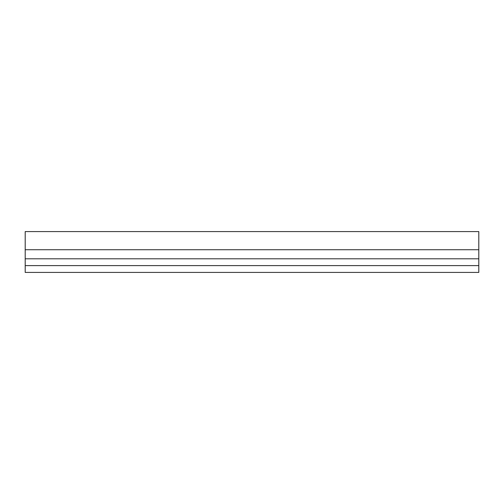 <?xml version="1.0" encoding="UTF-8"?>
<svg xmlns="http://www.w3.org/2000/svg" width="504" height="504" viewBox="0 0 504 504"><rect width="100%" height="100%" fill="white"/><g stroke="black" fill="none" stroke-linecap="round" stroke-linejoin="round"><path stroke-width="0.38" stroke-dasharray="2.52 1.89" d="M25.2 272.412L25.2 265.608L478.8 265.608L478.8 272.412L25.2 272.412M25.2 258.804L478.8 258.804L25.2 258.804L478.8 258.804L478.8 231.588L478.8 249.732L25.2 249.732L478.8 249.732L478.8 258.804L25.2 258.804L478.8 258.804L478.8 231.588L25.2 231.588L478.8 231.588L25.2 231.588L25.2 265.608M478.8 258.804L478.8 265.608M25.2 249.732L478.8 249.732"/><path stroke-width="0.76" d="M25.2 249.732L25.2 272.412L478.8 272.412L478.8 231.588L25.2 231.588L25.2 249.732L478.8 249.732M25.2 258.804L478.8 258.804M25.2 265.608L478.8 265.608"/></g></svg>
